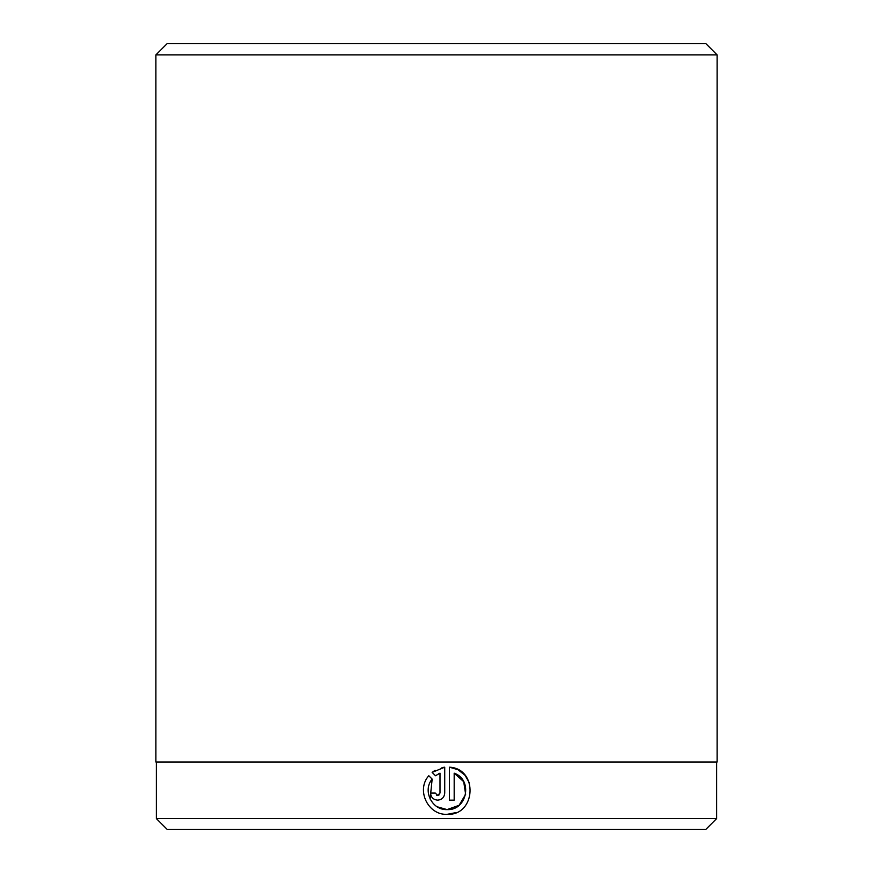 <?xml version="1.0" encoding="UTF-8"?>
<svg xmlns="http://www.w3.org/2000/svg" width="873" height="873" viewBox="0 0 873 873"><rect width="100%" height="100%" fill="white"/><g stroke="black" fill="none" stroke-linecap="round" stroke-linejoin="round"><path stroke-width="1.31" d="M457.965 769.713L449.453 767.181C478.448 768.578 476.091 815.829 447.085 814.334L455.848 812.643M469.445 783.005L465.091 775.377M465.003 775.279L458.129 769.8M430.116 799.024L432.157 779.098C422.281 790.578 432.004 810.351 447.085 809.598L437.133 806.772M439.108 794.899L437.635 795.423L440.003 793.055L440.003 773.172L435.496 775.759L432.135 772.398L444.728 767.181L444.728 793.055C444.302 797.365 441.934 799.733 437.635 800.148C433.335 799.733 430.978 797.365 430.542 793.055L435.278 793.055L437.635 795.423L436.489 795.128M447.085 814.334C427.966 815.295 415.908 790 428.796 775.737L432.157 779.098M465.636 794.354L459.1 805.299L447.085 809.598C467.088 810.744 473.221 779.654 454.178 773.172L454.178 800.148L449.453 800.148L449.453 767.181M156.343 762.009L156.343 818.579L716.657 818.579L716.657 762.009M167.114 43.65L705.886 43.65L717.104 54.879L155.896 54.879L167.114 43.65M716.657 818.579L705.886 829.35L167.114 829.35L156.343 818.579M717.104 54.879L717.104 762.009L155.896 762.009L155.896 54.879M435.136 770.302L432.135 772.398L435.496 775.759L436.336 775.137M438.344 773.936L440.003 773.172M444.728 767.181L441.989 767.618M454.178 773.172L463.705 781.673L465.647 794.31"/></g></svg>
